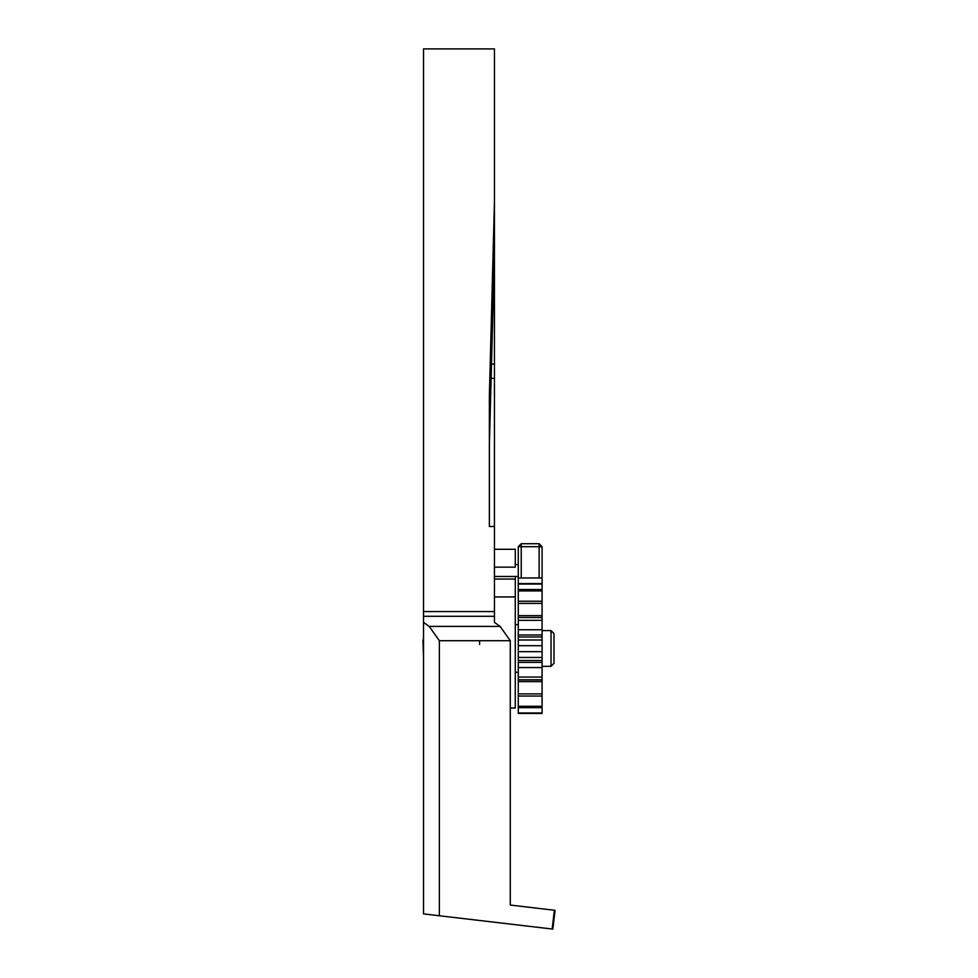 <?xml version="1.0" encoding="UTF-8"?>
<svg xmlns="http://www.w3.org/2000/svg" width="978" height="978" viewBox="0 0 978 978"><rect width="100%" height="100%" fill="white"/><g stroke="black" fill="none" stroke-linecap="round" stroke-linejoin="round"><path stroke-width="1.47" d="M515.284 648.463L515.284 708.035L515.284 596.935L494.44 596.935M494.44 567.154L515.284 567.154L515.284 549.281L494.44 549.281M439.366 915.763L423.511 913.904L423.511 48.9L494.44 48.9L494.44 202.079L489.367 395.772L489.367 526.47L494.44 526.47L494.44 622.387L500.137 626.421L510.284 640.7L479.575 640.7L479.599 644.441L479.55 640.7L439.366 640.7L439.366 915.763L552.167 929.014L554.367 910.237L510.284 905.053L510.284 640.7M491.506 364.134L494.44 364.134L494.44 202.079M494.44 364.134L494.44 378.315L491.127 378.315M494.44 526.47L494.44 378.315M423.511 616.299L494.44 616.299M554.367 910.237L555.052 910.31L552.839 929.1L552.167 929.014M510.284 905.053L538.523 908.379L510.284 905.053M489.367 526.47L489.367 445.687L494.44 251.994M479.575 640.7L479.599 644.441M439.366 640.7L429.208 626.421L500.137 626.421M423.511 622.387L429.208 626.421M515.284 596.935L515.284 579.062L494.44 579.062M515.284 579.062L515.284 576.482M554 634.27L554 663.353L551.03 666.336L551.03 631.433M423.511 657.399L422.948 639.942M542.093 629.746L518.267 629.746L518.267 636.959L542.093 636.959L542.093 583.487M542.093 707.644L518.267 707.644L518.267 713.439L542.093 713.439L542.093 660.492L518.267 660.492L518.267 657.448L542.093 657.448L542.093 636.959M542.093 617.473L518.267 617.473L518.267 583.487M518.267 617.473L542.093 617.583M518.267 629.746L518.267 617.583M518.267 635.419L518.267 657.448M542.093 667.571L518.267 667.571L518.267 661.91M518.267 667.571L518.267 677.069L542.093 677.069M542.093 681.617L518.267 681.617L518.267 677.069M518.267 681.617L518.267 693.891L542.093 693.891M542.093 696.055L518.267 696.055L518.267 693.891M518.267 696.055L518.267 706.263L542.093 706.263M518.267 707.644L518.267 706.263M542.093 660.492L542.093 657.448M518.267 712.974L542.093 712.974M542.093 584.049L518.267 584.049M518.267 577.974L518.267 583.56L542.093 583.56L542.093 577.974L518.267 577.974L518.267 546.702L521.237 546.702L521.237 577.974M518.267 589.514L542.093 589.514M542.093 590.92L518.267 590.92M518.267 601.238L542.093 601.238M542.093 603.426L518.267 603.426M542.093 640.003L518.267 640.003M542.093 679.808L518.267 679.808M542.093 620.333L518.267 620.333M542.093 615.639L518.267 615.639M542.093 645.7L518.267 645.7M542.093 651.654L518.267 651.654M539.11 577.974L539.11 546.702L521.237 546.702L521.237 543.719L539.11 543.719L542.093 546.702L542.093 577.974M539.11 543.719L539.11 546.702L542.093 546.702M518.267 546.702L521.237 543.719M423.511 611.568L494.44 611.568M515.284 708.035L510.284 708.035M551.03 666.336L542.093 666.336M554 633.573L551.03 630.59L542.093 630.59M515.284 672.289L518.267 672.289M542.093 634.979L518.267 634.979M518.267 662.387L542.093 662.387M518.267 679.906L542.093 679.906M515.284 624.636L518.267 624.636M494.44 576.482L518.267 576.482M515.284 564.575L518.267 564.575"/></g></svg>
